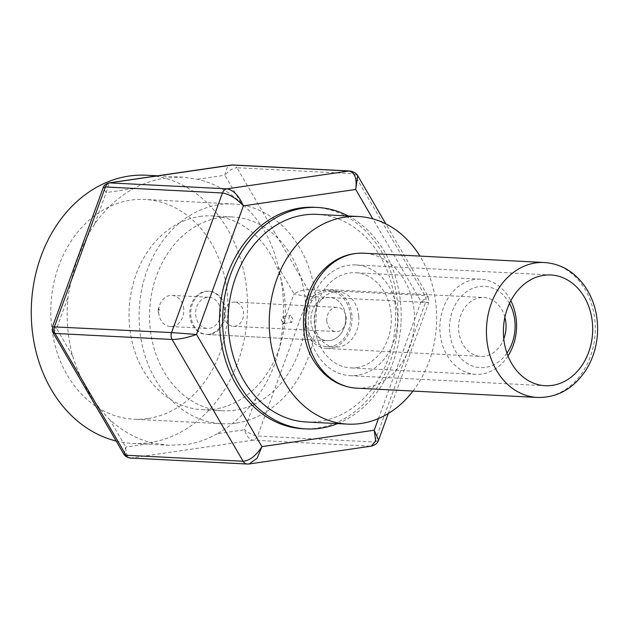 <?xml version="1.0" encoding="UTF-8"?>
<svg xmlns="http://www.w3.org/2000/svg" width="629" height="629" viewBox="0 0 629 629"><rect width="100%" height="100%" fill="white"/><g stroke="black" fill="none" stroke-linecap="round" stroke-linejoin="round"><path stroke-width="0.47" stroke-dasharray="3.15 2.36" d="M509.498 303.437A40.712 32.771 92.9 0 0 479.219 286.557A40.712 32.771 92.9 0 0 449.68 331.735A40.712 32.771 92.9 0 0 485.439 367.383A40.712 32.771 92.9 0 0 506.943 353.168M507.988 355.975A47.647 38.345 -87.1 0 1 481.861 374.051A47.647 38.345 -87.1 0 1 475.768 374.341A47.647 38.345 -87.1 0 1 439.852 328.566A47.647 38.345 -87.1 0 1 474.581 279.465A47.647 38.345 -87.1 0 1 480.666 279.182A47.647 38.345 -87.1 0 1 510.827 300.756M504.89 317.268A29.453 23.705 92.9 0 0 483.843 297.556A29.453 23.705 92.9 0 0 480.076 297.737A29.453 23.705 92.9 0 0 458.604 328.086A29.453 23.705 92.9 0 0 480.815 356.384A29.453 23.705 92.9 0 0 484.574 356.203A29.453 23.705 92.9 0 0 503.774 338.945M326.066 289.812A29.453 23.705 92.9 0 0 304.593 320.161A29.453 23.705 92.9 0 0 326.805 348.458A29.453 23.705 92.9 0 0 330.563 348.277A29.453 23.705 92.9 0 0 352.036 317.928A29.453 23.705 92.9 0 0 329.832 289.631A29.453 23.705 92.9 0 0 326.066 289.812M199.755 216.502A97.015 78.09 -87.1 0 1 212.146 215.92A97.015 78.09 -87.1 0 1 285.299 309.122A97.015 78.09 -87.1 0 1 214.575 409.117A97.015 78.09 -87.1 0 1 202.176 409.699A97.015 78.09 -87.1 0 1 129.024 316.497A97.015 78.09 -87.1 0 1 199.755 216.502M220.284 217.563A97.015 78.09 -87.1 0 1 232.683 216.974A97.015 78.09 -87.1 0 1 305.836 310.183A97.015 78.09 -87.1 0 1 235.104 410.171A97.015 78.09 -87.1 0 1 222.713 410.753A97.015 78.09 -87.1 0 1 149.56 317.551A97.015 78.09 -87.1 0 1 220.284 217.563M147.799 418.529A110.012 88.547 -87.1 0 1 133.741 419.189A110.012 88.547 -87.1 0 1 50.8 313.501A110.012 88.547 -87.1 0 1 130.997 200.116A110.012 88.547 -87.1 0 1 145.055 199.456A110.012 88.547 -87.1 0 1 227.997 305.144A110.012 88.547 -87.1 0 1 147.799 418.529M236.103 423.073A110.012 88.547 -87.1 0 1 222.045 423.734A110.012 88.547 -87.1 0 1 139.095 318.046A110.012 88.547 -87.1 0 1 219.293 204.661A110.012 88.547 -87.1 0 1 233.351 204A110.012 88.547 -87.1 0 1 316.301 309.688A110.012 88.547 -87.1 0 1 236.103 423.073M356.596 367.603A47.647 38.345 92.9 0 0 391.332 318.502A47.647 38.345 92.9 0 0 355.409 272.734A47.647 38.345 92.9 0 0 349.315 273.017A47.647 38.345 92.9 0 0 314.586 322.119A47.647 38.345 92.9 0 0 350.51 367.894A47.647 38.345 92.9 0 0 356.596 367.603M217.115 433.758C207.428 439.309 197.309 442.887 186.75 444.514L169.004 445.293L153.138 443.107A134.268 108.07 -87.1 0 1 109.839 419.763C93.359 403.268 80.937 381.96 72.571 355.841A134.268 108.07 -87.1 0 1 68.058 297.171C72.366 269.534 81.267 245.113 94.767 223.908A134.268 108.07 -87.1 0 1 133.552 188.582C144.096 183.078 154.986 179.532 166.237 177.952L182.811 177.111L197.53 179.241A134.268 108.07 -87.1 0 1 240.828 202.577C259.887 219.207 272.31 240.514 278.097 266.499A134.268 108.07 -87.1 0 1 282.61 325.169C280.88 352.94 271.98 377.361 255.901 398.432A134.268 108.07 -87.1 0 1 217.115 433.758L244.477 429.764C246.316 435.866 249.17 439.333 253.039 440.166L370.08 446.189L248.172 463.998L131.123 457.967C127.459 457.11 125.682 453.485 125.776 447.101L109.839 419.763M116.168 441.008A134.268 108.07 92.9 0 0 132.499 443.414A134.268 108.07 92.9 0 0 149.655 442.604A134.268 108.07 92.9 0 0 247.535 304.224A134.268 108.07 92.9 0 0 146.298 175.232M314.508 207.311A110.877 89.247 -87.1 0 1 398.11 313.832A110.877 89.247 -87.1 0 1 317.275 428.105A110.877 89.247 -87.1 0 1 303.107 428.774M348.246 215.983A110.877 89.247 -87.1 0 1 401.019 322.787A110.877 89.247 -87.1 0 1 337.561 423.608M412.986 391.057A103.95 83.665 92.9 0 0 419.928 256.105M317.228 214.387A103.95 83.665 -87.1 0 1 395.61 314.248A103.95 83.665 -87.1 0 1 319.831 421.383A103.95 83.665 -87.1 0 1 306.543 422.012M208.82 334.306A21.653 17.431 -87.1 0 1 206.053 334.439A21.653 17.431 -87.1 0 1 189.722 313.635A21.653 17.431 -87.1 0 1 205.51 291.313A21.653 17.431 -87.1 0 1 208.278 291.18A21.653 17.431 -87.1 0 1 224.6 311.984A21.653 17.431 -87.1 0 1 208.82 334.306M329.973 340.541A21.653 17.431 -87.1 0 1 327.206 340.674A21.653 17.431 -87.1 0 1 310.875 319.87A21.653 17.431 -87.1 0 1 326.663 297.548A21.653 17.431 -87.1 0 1 329.431 297.415A21.653 17.431 -87.1 0 1 345.761 318.219A21.653 17.431 -87.1 0 1 329.973 340.541M249.092 463.974L248.172 463.998A6.927 5.575 -87.1 0 1 247.283 464.037M371.542 446.087L370.08 446.189A6.927 5.575 -87.1 0 0 374.632 442.045L257.583 436.023C253.424 435.457 249.06 433.365 244.477 429.764L255.901 398.432M378.477 440.402L374.632 442.045L425.526 302.447C430.786 302.683 429.308 302.415 421.092 301.645L428.231 296.566L425 295.567L307.951 289.544L236.936 167.746L353.985 173.769L425 295.567A6.927 5.575 -87.1 0 1 425.526 302.447L428.758 302.51L428.223 296.573L385.844 223.869M357.704 175.64L353.985 173.769A6.927 5.575 -87.1 0 0 349.795 170.986M52.946 332.56L56.634 328.503L52.466 326.805M94.767 223.908L106.191 192.576L103.132 187.827M123.882 454.224L125.776 447.101L153.138 443.107M133.552 188.582L106.191 192.576L109.092 182.866M197.53 179.241L224.891 175.239C225.772 168.894 228.099 165.49 231.865 165.01M240.828 202.577L224.891 175.239C228.838 170.545 232.848 168.045 236.936 167.746A6.927 5.575 92.9 0 0 232.746 164.963M278.097 266.499L294.034 293.837C299.105 291.078 303.744 289.647 307.951 289.544A6.927 5.575 92.9 0 1 308.485 296.424C304.239 296.086 299.428 295.221 294.034 293.837L282.61 325.169M318.329 356.25A55.438 44.62 -87.1 0 1 313.258 296.047A55.438 44.62 -87.1 0 1 355.81 264.951A55.438 44.62 -87.1 0 1 387.59 284.371A55.438 44.62 -87.1 0 1 392.653 344.582A55.438 44.62 -87.1 0 1 350.109 375.678A55.438 44.62 -87.1 0 1 318.329 356.25M283.718 323.558L285.283 320.263L283.192 316.678L281.179 320.051L283.718 323.558L291.77 322.41L292.925 319.147L290.771 315.554L289.348 316.631L288.821 318.934L291.541 322.418M326.805 320.884A12.124 9.757 92.9 0 0 335.91 331.577A12.124 9.757 92.9 0 0 346.257 318.046A12.124 9.757 92.9 0 0 337.152 307.353A12.124 9.757 92.9 0 0 326.805 320.884M224.136 315.601A12.124 9.757 92.9 0 0 233.233 326.294A12.124 9.757 92.9 0 0 243.58 312.762A12.124 9.757 92.9 0 0 234.483 302.069A12.124 9.757 92.9 0 0 224.136 315.601M159.735 310.207A1.038 0.833 92.9 0 0 158.099 310.608A1.038 0.833 92.9 0 0 159.735 310.207M183.731 309.13A15.591 12.549 92.9 0 0 172.032 295.386A15.591 12.549 92.9 0 0 159.577 305.474A15.591 12.549 92.9 0 0 158.728 312.786A15.591 12.549 92.9 0 0 159.074 315.223A15.591 12.549 92.9 0 0 170.428 326.53A15.591 12.549 92.9 0 0 183.731 309.13M220.693 311.033A15.591 12.549 92.9 0 0 208.993 297.289A15.591 12.549 92.9 0 0 195.69 314.689A15.591 12.549 92.9 0 0 207.389 328.432A15.591 12.549 92.9 0 0 220.693 311.033M225.552 310.325A21.653 17.431 92.9 0 0 209.3 291.235A21.653 17.431 92.9 0 0 190.823 315.396A21.653 17.431 92.9 0 0 207.075 334.486A21.653 17.431 92.9 0 0 225.552 310.325M283.192 316.678L290.771 315.554M345.683 316.505A21.653 17.431 92.9 0 0 329.431 297.415A21.653 17.431 92.9 0 0 310.954 321.584A21.653 17.431 92.9 0 0 327.206 340.674A21.653 17.431 92.9 0 0 345.683 316.505M350.542 315.797A27.723 22.314 92.9 0 0 329.738 291.361A27.723 22.314 92.9 0 0 306.087 322.292A27.723 22.314 92.9 0 0 326.891 346.728A27.723 22.314 92.9 0 0 350.542 315.797M358.758 316.222A27.723 22.314 92.9 0 0 337.954 291.785A27.723 22.314 92.9 0 0 314.303 322.716A27.723 22.314 92.9 0 0 335.108 347.153A27.723 22.314 92.9 0 0 358.758 316.222M72.571 355.841L56.634 328.503L68.058 297.171M378.477 418.537L421.092 301.645L372.824 218.853M130.242 458.014A6.927 5.575 92.9 0 0 131.123 457.967L253.039 440.166A6.927 5.575 92.9 0 0 257.583 436.023L308.485 296.424L425.526 302.447M544.321 262.505A67.57 54.385 -87.1 0 1 583.059 286.187A67.57 54.385 -87.1 0 1 589.231 359.56A67.57 54.385 -87.1 0 1 537.378 397.457M356.674 388.164A67.57 54.385 92.9 0 0 408.528 350.259A67.57 54.385 92.9 0 0 402.356 276.886A67.57 54.385 92.9 0 0 363.617 253.204M326.805 348.458L480.815 356.384M212.146 215.92L232.683 216.974M222.045 423.734L133.741 419.189M480.666 279.182L355.409 272.734M182.811 177.111L157.439 175.805M207.075 334.486L327.206 340.674L206.053 334.439M209.3 291.235L208.278 291.18M169.004 445.293L132.499 443.414M475.768 374.341L350.51 367.894M233.351 204L145.055 199.456M202.176 409.699L222.713 410.753M329.832 289.631L483.843 297.556M388.29 413.497L428.758 302.51M350.109 375.678L545.186 385.719M355.81 264.951L550.886 274.983M233.233 326.294L335.91 331.577M158.131 309.963L159.577 305.474M172.032 295.386L208.993 297.289M329.738 291.361L337.954 291.785M326.891 346.728L335.108 347.153M170.428 326.53L207.389 328.432M158.099 310.608L159.074 315.223M234.483 302.069L337.152 307.353"/><path stroke-width="0.94" d="M506.943 353.168A40.712 32.771 92.9 0 0 509.498 303.437M510.827 300.756A47.647 38.345 -87.1 0 1 507.988 355.975M157.439 175.805L146.298 175.232A134.268 108.07 92.9 0 0 129.142 176.041A134.268 108.07 92.9 0 0 31.45 304.184A134.268 108.07 92.9 0 0 116.168 441.008M337.561 423.608A110.877 89.247 -87.1 0 1 320.358 428.263A110.877 89.247 -87.1 0 1 306.189 428.931L303.107 428.774A110.877 89.247 -87.1 0 1 219.513 322.252A110.877 89.247 -87.1 0 1 300.34 207.979A110.877 89.247 -87.1 0 1 314.508 207.311L317.59 207.468A110.877 89.247 -87.1 0 1 348.246 215.983M306.189 428.931A110.877 89.247 -87.1 0 1 222.587 322.41A110.877 89.247 -87.1 0 1 303.422 208.136A110.877 89.247 -87.1 0 1 317.59 207.468M419.928 256.105A103.95 83.665 92.9 0 0 358.302 216.502A103.95 83.665 92.9 0 0 345.022 217.131A103.95 83.665 92.9 0 0 269.243 324.257A103.95 83.665 92.9 0 0 347.617 424.127A103.95 83.665 92.9 0 0 360.897 423.498A103.95 83.665 92.9 0 0 412.986 391.057M347.617 424.127L306.543 422.012A103.95 83.665 -87.1 0 1 228.17 322.15A103.95 83.665 -87.1 0 1 303.949 215.016A103.95 83.665 -87.1 0 1 317.228 214.387L358.302 216.502M503.774 338.945A29.453 23.705 92.9 0 0 504.89 317.268M130.242 458.014L130.242 458.014C124.432 456.945 123.677 453.627 123.764 454.028L126.052 455.231A6.927 5.575 92.9 0 0 130.242 458.014L247.283 464.037A6.927 5.575 -87.1 0 1 243.093 461.254L172.087 339.456L55.038 333.433L126.052 455.231L243.093 461.254C249.831 460.609 256.113 455.734 261.931 446.621L257.088 458.282L249.092 463.974M52.466 326.805L171.552 332.576A6.927 5.575 -87.1 0 0 172.087 339.456C179.179 339.424 187.324 337.749 196.523 334.439L261.931 446.621L374.216 430.22L375.717 440.953L371.196 446.142C375.206 445.135 377.659 443.138 378.572 440.143L378.477 440.402M378.477 418.537L374.216 430.22L378.579 440.143M109.092 182.866L226.998 188.834A6.927 5.575 -87.1 0 0 222.454 192.977L171.552 332.576L196.523 334.439L243.399 205.856C236.307 198.371 229.326 194.078 222.454 192.977L105.405 186.955L54.511 326.553A6.927 5.575 92.9 0 0 55.038 333.433L52.946 332.56M372.824 218.853L355.692 189.463C357.138 178.628 354.882 172.488 348.914 171.033L226.998 188.834C233.579 190.202 239.051 195.878 243.399 205.856L355.692 189.463L357.704 175.64M103.132 187.827L105.405 186.955A6.927 5.575 92.9 0 1 109.957 182.811L232.746 164.963A6.927 5.575 92.9 0 0 231.865 165.01L348.914 171.033A6.927 5.575 -87.1 0 1 349.795 170.986L349.795 170.986C357.052 172.291 358.043 176.521 357.964 176.065M513.406 366.29A55.438 44.62 -87.1 0 1 508.342 306.087A55.438 44.62 -87.1 0 1 550.886 274.983A55.438 44.62 -87.1 0 1 582.666 294.411A55.438 44.62 -87.1 0 1 587.73 354.622A55.438 44.62 -87.1 0 1 545.186 385.719A55.438 44.62 -87.1 0 1 513.406 366.29M498.64 373.783A67.57 54.385 -87.1 0 1 492.468 300.41A67.57 54.385 -87.1 0 1 544.321 262.505C561.17 263.716 574.914 271.987 585.568 287.304C594.153 300.473 598.148 315.491 597.55 332.364C596.874 345.84 593.218 358.09 586.582 369.113C574.088 388.392 557.687 397.835 537.378 397.457A67.57 54.385 -87.1 0 1 498.64 373.783M356.674 388.164C339.825 386.945 326.081 378.682 315.428 363.358C297.824 338.921 299.192 295.457 322.386 270.973C334.227 258.582 347.971 252.661 363.617 253.204A67.57 54.385 92.9 0 0 311.764 291.109A67.57 54.385 92.9 0 0 317.936 364.482A67.57 54.385 92.9 0 0 356.674 388.164L537.378 397.457M232.746 164.963L349.795 170.986M247.283 464.037L249.359 463.935M249.383 463.935L371.228 446.142M378.572 440.166L388.29 413.497M385.844 223.869L357.956 176.034M123.764 454.044L53.001 332.67L52.474 326.781L103.14 187.819C103.84 185.413 105.884 183.754 109.273 182.842M109.257 182.842L231.142 165.042M363.617 253.204L544.321 262.505"/></g></svg>
